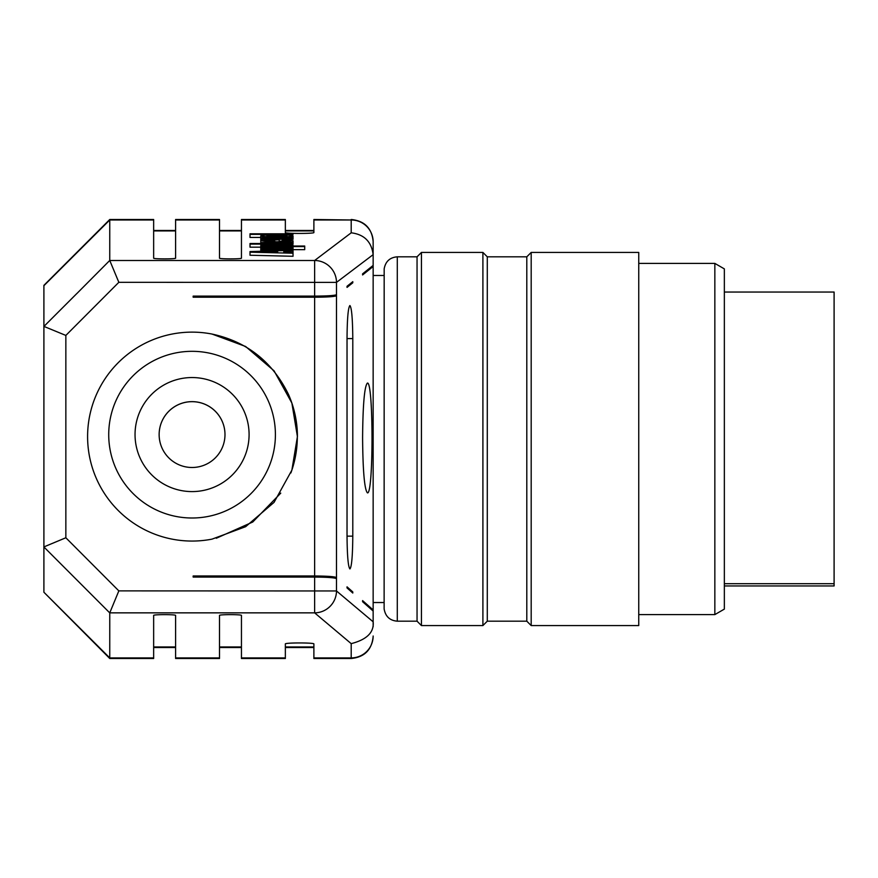 <?xml version="1.0" encoding="UTF-8"?>
<svg xmlns="http://www.w3.org/2000/svg" width="878" height="878" viewBox="0 0 878 878"><rect width="100%" height="100%" fill="white"/><g stroke="black" fill="none" stroke-linecap="round" stroke-linejoin="round"><path stroke-width="1.32" d="M327.703 295.809L336.493 295.809L336.493 294.712C334.386 295.579 327.099 296.04 314.631 296.116L314.631 260.492L351.2 232.813C364.216 234.415 371.526 241.724 373.15 254.708L373.15 265.408L362.592 273.848L362.592 274.946L373.15 266.506L373.15 609.947L362.592 600.607L362.592 601.704L373.15 611.044L373.15 621.745C374.215 632.303 366.894 639.601 351.2 643.64L314.631 612.855L314.631 577.076C327.088 577.153 334.375 577.669 336.493 578.624L336.493 577.526C334.32 576.572 327.033 576.056 314.631 575.979L193.16 575.979L193.16 577.076L193.16 575.979M347.029 587.942L352.791 593.034L352.791 591.937L347.029 586.844L347.029 587.942M314.631 577.076L193.16 577.076M329.513 577.526L336.493 577.526L336.493 295.809C334.057 296.698 326.77 297.17 314.631 297.214L193.16 297.214L193.16 296.116L314.631 296.116M352.791 281.684L347.029 286.283L347.029 287.391L352.791 282.782L352.791 281.684M193.16 297.214L193.16 296.116M371.91 609.947L373.15 609.947L373.15 626.124M293.032 233.811L250.011 233.811L250.011 234.371L293.032 234.371L293.032 233.811M260.766 237.444L250.011 237.444L250.011 234.371M266.912 235.908L286.886 235.908L266.912 235.908M260.766 235.908C259.987 237.279 293.812 237.279 293.032 235.908C293.812 234.536 259.987 234.536 260.766 235.908L260.766 238.97M293.032 238.717L266.912 238.366L293.032 238.015L293.032 237.444L266.912 237.444A10.701 0.702 -0 0 0 260.766 238.081A10.701 0.702 -0 0 0 266.912 238.717L261.688 238.717L261.688 239.288L293.032 239.288L293.032 238.015M261.688 239.288L261.688 240.429M271.522 238.015L271.522 238.717M274.594 240.276L274.594 241.263L266.967 240.77L274.594 240.276L274.594 241.263M279.204 241.263L279.204 239.771L260.766 240.77L276.899 241.779L293.032 240.77L284.077 239.87L282.266 240.342L286.832 240.77L279.204 241.263M282.266 241.198L282.266 240.342M293.032 243.535L266.912 243.173L293.032 242.822L293.032 242.251L266.912 242.251A10.701 0.702 0 0 0 260.766 242.888A10.701 0.702 0 0 0 266.912 243.535L250.011 243.535L250.011 244.095L293.032 244.095L293.032 242.822M260.766 247.168L250.011 247.168L250.011 244.095M271.522 242.822L271.522 243.535M286.886 245.566L266.912 245.566L286.886 245.566M286.579 246.027L293.032 245.379C293.867 244.336 259.987 244.336 260.766 245.379L267.219 246.027L261.688 246.027L261.688 246.597L304.71 246.597L304.71 246.027L286.579 246.027M304.71 246.597L304.71 249.659L293.032 249.659M261.688 247.552L261.688 246.597M293.032 249.758L266.078 249.407L293.032 249.056L293.032 248.485L266.078 248.123L293.032 247.772L293.032 247.201L266.912 247.201A10.701 0.702 -0 0 0 260.766 247.848A10.701 0.702 -0 0 0 266.912 248.485A10.701 0.702 -0 0 0 260.766 249.122A10.701 0.702 -0 0 0 266.912 249.758L261.688 249.758L261.688 250.329L293.032 250.329L293.032 249.056M293.032 250.329L250.011 251.569L250.011 252.173L293.032 253.215L293.032 252.601L283.813 252.381L283.813 251.36L293.032 251.141L293.032 250.537M261.688 250.329L261.688 251.284M260.766 250.91L260.766 247.848M293.032 247.772L293.032 248.485M270.347 247.772L270.347 248.474M270.347 249.056L270.347 249.758M277.667 251.514L277.667 252.227L262.676 251.876L277.667 251.514L277.667 252.227M293.032 253.215L293.032 256.277L250.011 255.246L250.011 252.173M293.032 251.141L293.032 252.601M283.813 251.36L283.813 252.381M373.15 621.811L336.493 590.96A21.95 21.807 130.1 0 1 314.631 612.855L109.761 612.855L109.75 658.5L153.65 658.5L153.65 615.423C153.123 614.38 176.127 614.38 175.6 615.423L175.6 658.5L219.5 658.5L219.5 615.423C218.973 614.38 241.977 614.38 241.45 615.423L241.45 646.965L219.5 646.965L219.5 626.672M219.5 230.925L241.45 230.925L241.45 258.176C241.977 259.109 218.973 259.109 219.5 258.176L219.5 219.5L175.6 219.5L175.6 258.176C176.127 259.109 153.123 259.109 153.65 258.176L153.65 230.925L175.6 230.925L175.6 258.176M153.65 258.176L153.65 219.5L109.75 219.5L109.75 260.459L118.837 282.31L65.85 335.429L65.85 537.764L118.837 590.883L336.493 590.96L336.493 578.624M175.6 615.423L175.6 646.965L153.65 646.965M241.45 615.423L241.45 658.5L285.35 658.5L285.35 643.958C284.659 642.608 314.576 642.608 313.885 643.958L313.885 658.5L351.2 658.5L351.2 643.64M285.35 232.527L285.35 230.925L313.885 230.925L313.885 232.527C314.576 233.735 284.659 233.735 285.35 232.527L285.35 219.5L241.45 219.5L241.45 258.176M351.2 219.5C364.502 220.828 371.822 228.148 373.15 241.45L373.15 241.878A21.95 21.906 180 0 0 351.2 219.983L313.885 219.5L313.885 232.527M109.761 612.855L118.837 590.883M352.791 338.59C352.616 318.56 351.65 307.552 349.905 305.544C348.16 307.509 347.205 318.451 347.029 338.337L347.029 535.887C347.205 555.917 348.171 566.925 349.927 568.933C351.661 566.968 352.627 556.026 352.791 536.14L352.791 338.59L347.029 338.59M362.592 437.782C362.877 471.146 364.491 489.507 367.41 492.854C373.578 495.51 373.534 380.459 367.366 383.104C364.469 386.397 362.877 404.615 362.592 437.782M373.15 621.679L373.15 626.672M373.15 241.878L373.15 254.774M373.15 265.408L373.15 266.506L371.778 266.506M153.65 219.983L109.75 219.983L43.9 285.69L43.9 592.233L43.9 285.35L109.75 219.5M109.75 658.5L43.9 592.233L109.75 657.907L153.65 657.907M43.9 326.396L65.85 335.429M109.75 612.888L43.9 546.95M43.922 546.906L65.85 537.764M76.869 293.537L109.75 260.459M212.026 539.136A104.471 104.471 180 0 1 87.591 436.596A104.471 104.471 180 0 1 212.026 334.057L245.61 346.481L274.068 370.834L291.869 403.024L297.422 436.596L291.869 470.169L274.068 502.359L245.61 526.701L212.026 539.136M336.493 294.712L336.493 282.387A21.95 21.818 -127.1 0 0 314.631 260.492L109.761 260.492M76.825 293.537L43.911 326.451M714.846 263.4L714.846 614.6L724.35 609.112L724.35 268.887L714.846 263.4L638.745 263.4M638.745 367.443L638.745 252.425L531.19 252.425L531.19 625.575L638.745 625.575L638.745 367.443M531.19 625.575L526.8 621.185L526.8 256.815L531.19 252.425M526.8 621.185L487.29 621.185L487.29 256.815L482.9 252.425L421.44 252.425L421.44 625.575L482.9 625.575L482.9 252.425M421.44 625.575L417.05 621.185L417.05 256.815L421.44 252.425M384.169 268.887L384.125 609.112L384.169 268.887C385.497 261.457 389.865 257.441 397.295 256.815L397.295 621.185L417.05 621.185M373.15 275.472L384.125 275.472M351.551 591.937L352.791 591.937M351.419 282.782L352.791 282.782M297.422 436.629A104.262 104.262 -0 0 0 288.456 394.365C272.399 361.714 246.927 341.608 212.026 334.057M216.295 538.258L252.754 522.015L280.762 493.129M159.137 434.588A32.925 32.925 180 0 1 192.062 401.674A32.925 32.925 180 0 1 224.987 434.588M224.987 434.577L224.987 434.555A32.925 32.925 -0 0 0 192.052 401.641A32.925 32.925 -0 0 0 159.137 434.566A32.925 32.925 -0 0 0 192.062 467.491A32.925 32.925 -0 0 0 224.987 434.555M290.87 472.968A105.261 105.261 -0 0 0 288.456 394.365M724.35 583.694L834.1 583.694L834.1 292.045L724.35 292.045M834.1 583.694L834.1 585.955L724.35 585.955M175.6 657.907L219.5 657.907M219.5 219.983L175.6 219.983M241.45 657.907L285.35 657.907M285.35 219.983L241.45 219.983M313.885 646.965L285.35 646.965M313.885 657.907L351.2 657.907A21.95 21.895 180 0 0 373.15 636.012M351.2 232.813L351.2 219.983L313.885 219.983M118.837 282.31L336.493 282.387L373.15 254.642M314.631 575.979L314.631 297.214M352.791 536.14L347.029 536.14M249.089 434.544A57.026 57.026 0 0 0 163.527 385.201A57.026 57.026 0 0 0 163.571 483.965A57.026 57.026 0 0 0 249.089 434.544M275.407 434.632A83.344 83.344 180 0 1 150.423 506.858A83.344 83.344 180 0 1 150.357 362.504A83.344 83.344 180 0 1 275.407 434.632M293.032 235.908L293.032 237.444M260.766 240.759L260.766 238.081M293.032 242.251L293.032 240.77M260.766 243.832L260.766 240.77M260.766 243.535L260.766 242.888M260.766 248.441L260.766 245.379M293.032 246.027L293.032 245.379M260.766 251.306L260.766 249.122M219.5 647.525L241.45 647.525M219.5 230.475L241.45 230.475M153.65 647.525L175.6 647.525M153.65 230.475L175.6 230.475M285.35 647.525L313.885 647.525M285.35 230.475L313.885 230.475M351.2 658.5C364.502 657.172 371.822 649.852 373.15 636.55M714.846 614.6L638.745 614.6M526.8 256.815L487.29 256.815M487.29 621.185L482.9 625.575M417.05 256.815L397.295 256.815M384.169 609.112C385.497 616.543 389.865 620.559 397.295 621.185M373.15 602.527L384.125 602.527"/></g></svg>
